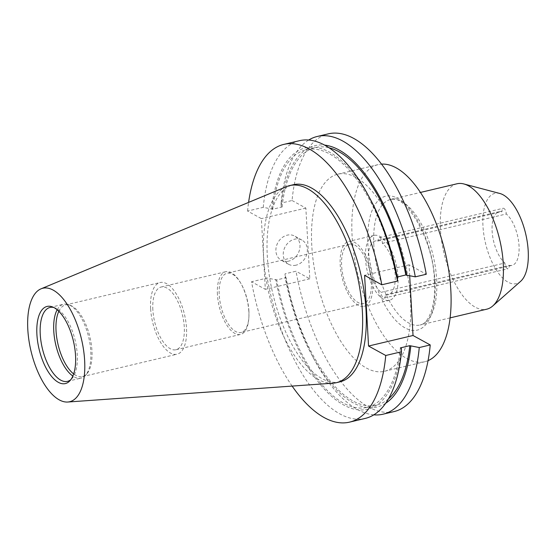 <?xml version="1.0" encoding="UTF-8"?>
<svg xmlns="http://www.w3.org/2000/svg" width="556" height="556" viewBox="0 0 556 556"><rect width="100%" height="100%" fill="white"/><g stroke="black" fill="none" stroke-linecap="round" stroke-linejoin="round"><path stroke-width="0.42" stroke-dasharray="2.78 2.08" d="M385.294 294.68L509.136 265.323A4.351 1.932 76.7 0 1 509.157 265.65A4.351 1.932 76.7 0 1 508.038 268.722A4.351 1.932 76.7 0 1 504.917 263.322A4.351 1.932 76.7 0 1 504.904 263.002L381.068 292.359A4.351 1.932 -103.3 0 0 381.075 292.671A4.351 1.932 -103.3 0 0 384.203 298.072A4.351 1.932 -103.3 0 0 385.315 295.007A4.351 1.932 -103.3 0 0 385.294 294.68A27.619 12.281 -103.3 0 0 388.116 294.722A27.619 12.281 -103.3 0 0 394.962 272.28A27.619 12.281 -103.3 0 0 382.424 243.34A4.351 1.932 -103.3 0 0 382.41 243.021A4.351 1.932 -103.3 0 0 379.289 237.62A4.351 1.932 -103.3 0 0 378.17 240.692A4.351 1.932 -103.3 0 0 378.198 241.012A27.619 12.281 -103.3 0 0 375.376 240.97A27.619 12.281 -103.3 0 0 368.28 260.451A27.619 12.281 -103.3 0 0 381.068 292.359M378.198 241.012L502.033 211.662A4.351 1.932 76.7 0 1 502.012 211.336A4.351 1.932 76.7 0 1 503.124 208.271A4.351 1.932 76.7 0 1 506.252 213.664A4.351 1.932 76.7 0 1 506.266 213.984L382.424 243.34M248.907 311.006A30.448 13.539 -103.3 0 0 240.991 283.574A30.448 13.539 -103.3 0 0 227.043 273.225A30.448 13.539 -103.3 0 0 219.224 294.694A30.448 13.539 -103.3 0 0 241.089 332.474A30.448 13.539 -103.3 0 0 248.907 316.962A30.448 13.539 -103.3 0 0 248.907 311.006M371.311 281.989A30.448 13.539 -103.3 0 0 349.446 244.209A30.448 13.539 -103.3 0 0 341.627 265.685A30.448 13.539 -103.3 0 0 363.492 303.465A30.448 13.539 -103.3 0 0 371.311 281.989M372.728 282.768A33.346 14.824 -103.3 0 0 348.779 241.387A33.346 14.824 -103.3 0 0 340.216 264.906A33.346 14.824 -103.3 0 0 364.159 306.286A33.346 14.824 -103.3 0 0 372.728 282.768M397.999 276.777A33.346 14.824 -103.3 0 0 374.056 235.396A33.346 14.824 -103.3 0 0 365.487 258.915A33.346 14.824 -103.3 0 0 389.436 300.296A33.346 14.824 -103.3 0 0 397.999 276.777M502.033 211.662A27.619 12.281 -103.3 0 0 499.212 211.621A27.619 12.281 -103.3 0 0 492.123 231.094A27.619 12.281 -103.3 0 0 504.904 263.002M499.823 193.474A46.398 20.628 -103.3 0 0 482.969 226.07A46.398 20.628 -103.3 0 0 497.356 271.564A46.398 20.628 -103.3 0 0 520.638 281.315M456.983 183.779A64.447 28.655 -103.3 0 0 440.428 229.232A64.447 28.655 -103.3 0 0 486.708 309.199M288.668 261.146A13.81 11.474 -61.2 0 1 281.294 260.257A13.81 11.474 -61.2 0 1 276.29 246.746A13.81 11.474 -61.2 0 1 287.216 235.16A13.81 11.474 -61.2 0 1 294.59 236.05A13.81 11.474 -61.2 0 1 299.587 249.561A13.81 11.474 -61.2 0 1 288.668 261.146M296.014 265.184A13.81 11.474 -61.2 0 1 288.64 264.295A13.81 11.474 -61.2 0 1 283.643 250.784A13.81 11.474 -61.2 0 1 294.562 239.198A13.81 11.474 -61.2 0 1 301.943 240.088A13.81 11.474 -61.2 0 1 306.94 253.599A13.81 11.474 -61.2 0 1 296.014 265.184M410.516 299.851A101.275 45.029 76.7 0 1 384.502 371.276A101.275 45.029 76.7 0 1 311.777 245.606A101.275 45.029 76.7 0 1 337.791 174.181A101.275 45.029 76.7 0 1 410.516 299.851M428.064 360.649A101.275 45.029 76.7 0 1 424.812 361.72A101.275 45.029 76.7 0 1 352.094 236.057A101.275 45.029 76.7 0 1 378.101 164.632A101.275 45.029 76.7 0 1 381.479 164.124M217.431 294.444A32.227 14.331 76.7 0 1 225.708 271.717A32.227 14.331 76.7 0 1 240.47 282.67A32.227 14.331 76.7 0 1 248.845 311.701A32.227 14.331 76.7 0 1 248.845 318.004A32.227 14.331 76.7 0 1 240.567 334.427A32.227 14.331 76.7 0 1 217.431 294.444M152.858 309.748A32.227 14.331 76.7 0 1 161.129 287.021A32.227 14.331 76.7 0 1 184.272 327.004A32.227 14.331 76.7 0 1 175.995 349.731A32.227 14.331 76.7 0 1 152.858 309.748M150.613 308.51A36.828 16.374 76.7 0 1 160.072 282.538A36.828 16.374 76.7 0 1 186.517 328.235A36.828 16.374 76.7 0 1 177.058 354.207A36.828 16.374 76.7 0 1 150.613 308.51M58.825 311.318A36.828 16.374 76.7 0 1 65.504 304.952A36.828 16.374 76.7 0 1 70.424 305.376A36.828 16.374 76.7 0 1 91.948 350.648A36.828 16.374 76.7 0 1 86.694 374.035A36.828 16.374 76.7 0 1 82.49 376.62A36.828 16.374 76.7 0 1 73.663 373.931M57.15 309.789A37.968 16.882 76.7 0 1 63.516 304.25A37.968 16.882 76.7 0 1 68.59 304.688A37.968 16.882 76.7 0 1 90.781 351.364A37.968 16.882 76.7 0 1 85.367 375.474A37.968 16.882 76.7 0 1 81.03 378.143A37.968 16.882 76.7 0 1 72.857 376.051M53.751 307.489A37.968 16.882 76.7 0 1 55.072 307.892A37.968 16.882 76.7 0 1 77.256 354.568A37.968 16.882 76.7 0 1 71.849 378.685A37.968 16.882 76.7 0 1 70.848 379.637M333.127 383.174A101.275 45.029 76.7 0 1 263.634 257.018A101.275 45.029 76.7 0 1 286.535 186.607M340.022 381.819A101.275 45.029 76.7 0 1 267.297 256.149A101.275 45.029 76.7 0 1 293.311 184.724M509.136 265.323A27.619 12.281 -103.3 0 0 511.951 265.372A27.619 12.281 -103.3 0 0 518.797 242.93A27.619 12.281 -103.3 0 0 506.266 213.984M292.129 386.086A142.704 63.453 76.7 0 1 251.534 281.753L265.323 289.335L261.376 218.633L247.58 211.058L263.259 207.339L272.725 209.216L282.114 206.992L281.114 206.443L281.086 203.114L292.06 200.514A142.704 63.453 76.7 0 1 328.235 133.871M409.702 275.964L409.077 264.795L426.278 274.247M394.058 411.586A142.704 63.453 76.7 0 1 296.014 271.21L285.04 273.816L285.068 277.145L286.062 277.694L276.68 279.918L267.214 278.035L251.534 281.753M292.06 200.514L305.856 208.09L309.81 278.792L296.014 271.21M281.086 203.114A142.704 63.453 76.7 0 1 308.691 140.036M373.827 414.845A142.704 63.453 76.7 0 1 313.89 358.815A142.704 63.453 76.7 0 1 285.04 273.816M281.114 206.443A134.323 59.728 76.7 0 1 324.53 145.088M385.711 403.225A134.323 59.728 76.7 0 1 311.805 354.916A134.323 59.728 76.7 0 1 285.068 277.145M282.114 206.992A132.356 58.853 76.7 0 1 315.426 147.542A132.356 58.853 76.7 0 1 328.971 147.757M388.484 398.847A132.356 58.853 76.7 0 1 376.481 405.115A132.356 58.853 76.7 0 1 286.062 277.694M272.725 209.216A132.356 58.853 76.7 0 1 306.036 149.766A132.356 58.853 76.7 0 1 396.456 277.194L397.45 277.743M397.311 276.985L396.456 277.194M400.403 347.889A132.356 58.853 76.7 0 1 367.092 407.346A132.356 58.853 76.7 0 1 276.68 279.918M271.724 208.667A134.323 59.728 76.7 0 1 370.713 199.972M401.404 348.438A134.323 59.728 76.7 0 1 343.629 404.963A134.323 59.728 76.7 0 1 275.679 279.369M263.259 207.339A142.704 63.453 76.7 0 1 299.434 140.696M365.257 418.411A142.704 63.453 76.7 0 1 267.214 278.035M247.58 211.058A142.704 63.453 76.7 0 1 248.588 202.405M305.856 208.09L261.376 218.633M309.81 278.792L265.323 289.335M409.077 264.795L364.597 275.338M434.994 281.6A68.798 30.587 -103.3 0 0 397.839 198.429A68.798 30.587 -103.3 0 0 367.919 244.751A68.798 30.587 -103.3 0 0 405.081 327.915A68.798 30.587 -103.3 0 0 434.994 281.6M373.834 245.015A64.447 28.655 76.7 0 1 390.388 199.562A64.447 28.655 76.7 0 1 436.662 279.536A64.447 28.655 76.7 0 1 420.114 324.989A64.447 28.655 76.7 0 1 373.834 245.015M450.124 317.872L420.114 324.989C428.176 324.169 436.245 305.981 434.438 280.94C433.701 238.712 404.038 192.494 390.388 199.562L420.392 192.452M384.203 298.072L508.038 268.722M379.289 237.62L503.124 208.271M349.446 244.209L227.043 273.225M374.056 235.396L348.779 241.387M288.64 264.295L281.294 260.257M384.502 371.276L424.812 361.72M240.991 283.574L240.47 282.67M161.129 287.021L225.708 271.717M65.504 304.952L160.072 282.538M70.424 305.376L68.59 304.688M49.991 307.461L63.516 304.25M55.072 307.892L52.382 306.884M511.951 265.372L388.116 294.722M311.805 354.916L313.89 358.815M306.036 149.766L315.426 147.542M367.092 407.346L376.481 405.115M71.849 378.685L69.896 380.79M67.505 381.346L81.03 378.143M86.694 374.035L85.367 375.474M82.49 376.62L177.058 354.207M175.995 349.731L240.567 334.427M248.907 316.962L248.845 318.004M337.791 174.181L378.101 164.632M301.943 240.088L294.59 236.05M499.212 211.621L375.376 240.97M389.436 300.296L364.159 306.286M363.492 303.465L241.089 332.474"/><path stroke-width="0.83" d="M450.124 317.872L486.708 309.199A64.447 28.655 -103.3 0 0 492.762 305.967L520.638 281.315A46.398 20.628 -103.3 0 0 528.2 250.916A46.398 20.628 -103.3 0 0 499.823 193.474L463.843 183.953A64.447 28.655 -103.3 0 0 456.983 183.779L420.392 192.452M492.762 305.967A64.447 28.655 -103.3 0 0 503.263 263.746A64.447 28.655 -103.3 0 0 463.843 183.953M381.479 164.124A101.275 45.029 76.7 0 1 450.826 290.295A101.275 45.029 76.7 0 1 428.064 360.649M73.663 373.931A36.828 16.374 76.7 0 1 56.045 330.924A36.828 16.374 76.7 0 1 58.825 311.318M72.857 376.051A37.968 16.882 76.7 0 1 53.765 331.029A37.968 16.882 76.7 0 1 57.15 309.789M70.848 379.637A37.968 16.882 76.7 0 1 67.505 381.346A37.968 16.882 76.7 0 1 40.24 334.232A37.968 16.882 76.7 0 1 49.991 307.461A37.968 16.882 76.7 0 1 53.751 307.489M36.898 334.385A39.643 17.625 76.7 0 1 52.382 306.884A39.643 17.625 76.7 0 1 75.546 355.618A39.643 17.625 76.7 0 1 69.896 380.79A39.643 17.625 76.7 0 1 49.713 374A39.643 17.625 76.7 0 1 36.898 334.385M84.644 360.615A58.31 25.923 76.7 0 1 67.811 402.023A58.31 25.923 76.7 0 1 27.8 329.388A58.31 25.923 76.7 0 1 40.984 288.849A58.31 25.923 76.7 0 1 84.644 360.615M40.984 288.849L286.535 186.607A101.275 45.029 76.7 0 1 289.641 185.593A101.275 45.029 76.7 0 1 362.366 311.263A101.275 45.029 76.7 0 1 336.359 382.688A101.275 45.029 76.7 0 1 333.127 383.174L67.811 402.023M289.641 185.593L293.311 184.724A101.275 45.029 76.7 0 1 366.029 310.394A101.275 45.029 76.7 0 1 340.022 381.819L336.359 382.688M308.691 140.036A142.704 63.453 76.7 0 1 317.261 136.47L328.235 133.871A142.704 63.453 76.7 0 1 426.278 274.247L415.304 276.846L405.838 274.963L397.311 276.985M248.588 202.405A142.704 63.453 76.7 0 1 283.755 144.414A142.704 63.453 76.7 0 1 381.798 284.79L364.597 275.338L368.545 346.04L385.753 355.486L401.432 351.774L401.404 348.438L400.403 347.889L409.793 345.665L419.259 347.549L430.233 344.942L413.025 335.497L409.702 275.964M430.233 344.942A142.704 63.453 76.7 0 1 394.058 411.586L383.084 414.185A142.704 63.453 76.7 0 1 373.827 414.845M317.261 136.47A142.704 63.453 76.7 0 1 415.304 276.846M419.259 347.549A142.704 63.453 76.7 0 1 383.084 414.185M324.53 145.088A134.323 59.728 76.7 0 1 406.839 275.512M410.794 346.214A134.323 59.728 76.7 0 1 385.711 403.225M328.971 147.757A132.356 58.853 76.7 0 1 405.838 274.963M409.793 345.665A132.356 58.853 76.7 0 1 388.484 398.847M283.755 144.414L299.434 140.696A142.704 63.453 76.7 0 1 368.628 196.066L370.713 199.972A134.323 59.728 76.7 0 1 397.45 277.743L397.477 281.072L381.798 284.79M368.628 196.066A142.704 63.453 76.7 0 1 397.477 281.072M401.432 351.774A142.704 63.453 76.7 0 1 365.257 418.411L349.578 422.129A142.704 63.453 76.7 0 1 292.129 386.086M385.753 355.486A142.704 63.453 76.7 0 1 349.578 422.129M413.025 335.497L368.545 346.04"/></g></svg>
